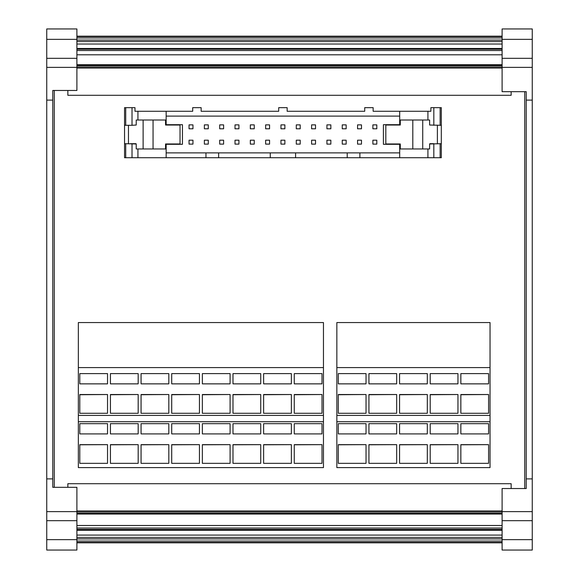 <?xml version="1.0" encoding="UTF-8"?>
<svg xmlns="http://www.w3.org/2000/svg" width="579" height="579" viewBox="0 0 579 579"><rect width="100%" height="100%" fill="white"/><g stroke="black" fill="none" stroke-linecap="round" stroke-linejoin="round"><path stroke-width="0.87" d="M412.805 148.969L412.805 120.019L400.292 120.019L400.292 125.028L385.817 125.028L385.817 143.968L400.292 143.968L400.292 148.969L429.625 148.969L429.625 143.968M412.805 120.019L429.625 120.019L429.625 125.028M153.051 120.019L153.051 148.969L165.558 148.969L165.558 143.968L180.033 143.968L180.033 125.028L165.558 125.028L165.558 120.019L136.224 120.019L136.224 125.028L132.019 125.296L132.019 107.658L134.979 107.658L134.979 111.277L166.159 111.277L166.159 124.695L182.443 124.695L182.443 144.294L165.558 144.294M153.051 148.969L143.114 148.969L143.114 120.019M76.898 65.232L502.102 65.232M76.898 67.367L76.898 58.32L46.74 58.32L46.74 67.367L76.898 67.367L76.898 90.469L52.776 90.469L54.281 90.469L54.281 487.323L52.776 487.323L76.898 487.323L76.898 511.633L46.74 511.633L46.74 520.68L76.898 520.68L76.898 511.633M502.102 511.633L502.102 520.68L532.26 520.68L532.26 511.633L502.102 511.633L502.102 488.531L526.224 488.531L524.719 488.531L524.719 91.677L526.224 91.677L502.102 91.677L502.102 67.367L532.26 67.367L532.26 58.32L502.102 58.32L502.102 67.367M336.848 421.707L490.037 421.707L490.037 467.6L336.848 467.6L336.848 322.554L336.848 458.858M78.346 322.554L78.346 415.418L323.458 415.418L323.458 367.593L78.346 367.593L78.346 322.554L323.458 322.554L323.458 367.593M511.148 91.677L511.148 95.296L67.852 95.296L67.852 90.469M511.148 488.531L511.148 483.704L67.852 483.704L67.852 487.323M76.898 36.188L502.102 36.188M76.898 542.812L502.102 542.812M76.898 537.421L502.102 537.421M76.898 535.083L502.102 535.083M76.898 530.277L502.102 530.277M76.898 529.423L502.102 529.423M76.898 528.041L502.102 528.041M76.898 525.479L502.102 525.479M76.898 514.029L502.102 514.029M76.898 513.768L502.102 513.768M76.898 64.725L502.102 64.725M76.898 49.179L502.102 49.179M76.898 44.018L502.102 44.018M76.898 41.579L502.102 41.579M502.102 539.657L502.102 520.68L532.26 520.68L532.26 539.657L502.102 539.657L502.102 550.05L532.26 550.05L532.26 539.657M526.224 488.531L526.224 91.677M502.102 58.32L502.102 39.343L532.26 39.343L532.26 28.95L502.102 28.95L502.102 39.343M532.26 511.633L532.26 478.884L526.224 478.884M532.26 478.884L532.26 100.116L526.224 100.116M532.26 100.116L532.26 67.367M532.26 58.32L532.26 39.343M76.898 39.343L76.898 28.95L46.74 28.95L46.74 39.343L76.898 39.343L76.898 58.32M52.776 90.469L52.776 487.323M76.898 520.68L76.898 539.657L46.74 539.657L46.74 550.05L76.898 550.05L76.898 539.657M46.74 39.343L46.74 58.32M46.74 67.367L46.74 100.116L52.776 100.116M46.74 100.116L46.74 478.884L52.776 478.884M46.74 478.884L46.74 511.633M46.74 520.68L46.74 539.657M79.793 444.788L79.793 463.338L107.535 463.338L107.535 444.658L79.793 444.788M110.43 444.788L110.43 463.338L138.178 463.338L138.178 444.658L110.43 444.788M141.073 444.788L141.073 463.338L168.815 463.338L168.815 444.658L141.073 444.788M171.71 444.788L171.71 463.338L199.451 463.338L199.451 444.658L171.71 444.788M202.346 444.788L202.346 463.338L230.095 463.338L230.095 444.658L202.346 444.788M232.99 444.788L232.99 463.338L260.731 463.338L260.731 444.658L232.99 444.788M263.626 444.788L263.626 463.338L291.367 463.338L291.367 444.658L263.626 444.788M294.262 444.788L294.262 463.338L322.011 463.338L322.011 444.658L294.262 444.788M79.793 394.733L79.793 413.283L107.535 413.283L107.535 394.523L79.793 394.733M110.43 394.733L110.43 413.283L138.178 413.283L138.178 394.523L110.43 394.733M141.073 394.733L141.073 413.283L168.815 413.283L168.815 394.523L141.073 394.733M171.71 394.733L171.71 413.283L199.451 413.283L199.451 394.523L171.71 394.733M202.346 394.733L202.346 413.283L230.095 413.283L230.095 394.523L202.346 394.733M232.99 394.733L232.99 413.283L260.731 413.283L260.731 394.523L232.99 394.733M263.626 394.733L263.626 413.283L291.367 413.283L291.367 394.523L263.626 394.733M294.262 394.733L294.262 413.283L322.011 413.283L322.011 394.523L294.262 394.733M79.793 444.658L107.535 444.658M107.535 433.91L107.535 423.676L107.535 433.91L79.793 433.91L79.793 423.676L107.535 423.676M79.793 433.91L79.793 423.676M110.43 444.658L138.178 444.658M138.178 433.91L138.178 423.676L138.178 433.91L110.43 433.91L110.43 423.676L138.178 423.676M110.43 433.91L110.43 423.676M141.073 444.658L168.815 444.658M168.815 433.91L168.815 423.676L168.815 433.91L141.073 433.91L141.073 423.676L168.815 423.676M141.073 433.91L141.073 423.676M171.71 444.658L199.451 444.658M199.451 433.91L199.451 423.676L199.451 433.91L171.71 433.91L171.71 423.676L199.451 423.676M171.71 433.91L171.71 423.676M202.346 444.658L230.095 444.658M230.095 433.91L230.095 423.676L230.095 433.91L202.346 433.91L202.346 423.676L230.095 423.676M202.346 433.91L202.346 423.676M232.99 444.658L260.731 444.658M260.731 433.91L260.731 423.676L260.731 433.91L232.99 433.91L232.99 423.676L260.731 423.676M232.99 433.91L232.99 423.676M263.626 444.658L291.367 444.658M291.367 433.91L291.367 423.676L291.367 433.91L263.626 433.91L263.626 423.676L291.367 423.676M263.626 433.91L263.626 423.676M294.262 444.658L322.011 444.658M322.011 433.91L322.011 423.676L322.011 433.91L294.262 433.91L294.262 423.676L322.011 423.676M294.262 433.91L294.262 423.676M79.793 394.523L107.535 394.523M107.535 383.863L107.535 373.621L107.535 383.863L79.793 383.863L79.793 373.621L107.535 373.621M79.793 383.863L79.793 373.621M110.43 394.523L138.178 394.523M138.178 383.863L138.178 373.621L138.178 383.863L110.43 383.863L110.43 373.621L138.178 373.621M110.43 383.863L110.43 373.621M141.073 394.523L168.815 394.523M168.815 383.863L168.815 373.621L168.815 383.863L141.073 383.863L141.073 373.621L168.815 373.621M141.073 383.863L141.073 373.621M171.71 394.523L199.451 394.523M199.451 383.863L199.451 373.621L199.451 383.863L171.71 383.863L171.71 373.621L199.451 373.621M171.71 383.863L171.71 373.621M202.346 394.523L230.095 394.523M230.095 383.863L230.095 373.621L230.095 383.863L202.346 383.863L202.346 373.621L230.095 373.621M202.346 383.863L202.346 373.621M232.99 394.523L260.731 394.523M260.731 383.863L260.731 373.621L260.731 383.863L232.99 383.863L232.99 373.621L260.731 373.621M232.99 383.863L232.99 373.621M263.626 394.523L291.367 394.523M291.367 383.863L291.367 373.621L291.367 383.863L263.626 383.863L263.626 373.621L291.367 373.621M263.626 383.863L263.626 373.621M294.262 394.523L322.011 394.523M322.011 383.863L322.011 373.621L322.011 383.863L294.262 383.863L294.262 373.621L322.011 373.621M294.262 383.863L294.262 373.621M323.458 421.707L323.458 467.6L78.346 467.6L78.346 421.707L323.458 421.707L323.458 415.418M78.346 421.707L78.346 367.593M338.295 444.788L338.295 463.338L366.037 463.338L366.037 444.658L338.295 444.788M368.932 444.788L368.932 463.338L396.673 463.338L396.673 444.658L368.932 444.788M399.568 444.788L399.568 463.338L427.316 463.338L427.316 444.658L399.568 444.788M430.211 444.788L430.211 463.338L457.953 463.338L457.953 444.658L430.211 444.788M460.848 444.788L460.848 463.338L488.589 463.338L488.589 444.658L460.848 444.788M338.295 394.733L338.295 413.283L366.037 413.283L366.037 394.523L338.295 394.733M368.932 394.733L368.932 413.283L396.673 413.283L396.673 394.523L368.932 394.733M399.568 394.733L399.568 413.283L427.316 413.283L427.316 394.523L399.568 394.733M430.211 394.733L430.211 413.283L457.953 413.283L457.953 394.523L430.211 394.733M460.848 394.733L460.848 413.283L488.589 413.283L488.589 394.523L460.848 394.733M338.295 444.658L366.037 444.658M366.037 433.91L366.037 423.676L366.037 433.91L338.295 433.91L338.295 423.676L366.037 423.676M338.295 433.91L338.295 423.676M368.932 444.658L396.673 444.658M396.673 433.91L396.673 423.676L396.673 433.91L368.932 433.91L368.932 423.676L396.673 423.676M368.932 433.91L368.932 423.676M399.568 444.658L427.316 444.658M427.316 433.91L427.316 423.676L427.316 433.91L399.568 433.91L399.568 423.676L427.316 423.676M399.568 433.91L399.568 423.676M430.211 444.658L457.953 444.658M457.953 433.91L457.953 423.676L457.953 433.91L430.211 433.91L430.211 423.676L457.953 423.676M430.211 433.91L430.211 423.676M460.848 444.658L488.589 444.658M488.589 433.91L488.589 423.676L488.589 433.91L460.848 433.91L460.848 423.676L488.589 423.676M460.848 433.91L460.848 423.676M338.295 394.523L366.037 394.523M366.037 383.863L366.037 373.621L366.037 383.863L338.295 383.863L338.295 373.621L366.037 373.621M338.295 383.863L338.295 373.621M368.932 394.523L396.673 394.523M396.673 383.863L396.673 373.621L396.673 383.863L368.932 383.863L368.932 373.621L396.673 373.621M368.932 383.863L368.932 373.621M399.568 394.523L427.316 394.523M427.316 383.863L427.316 373.621L427.316 383.863L399.568 383.863L399.568 373.621L427.316 373.621M399.568 383.863L399.568 373.621M430.211 394.523L457.953 394.523M457.953 383.863L457.953 373.621L457.953 383.863L430.211 383.863L430.211 373.621L457.953 373.621M430.211 383.863L430.211 373.621M460.848 394.523L488.589 394.523M488.589 383.863L488.589 373.621L488.589 383.863L460.848 383.863L460.848 373.621L488.589 373.621M460.848 383.863L460.848 373.621M490.037 421.707L490.037 367.593L336.848 367.593M336.848 415.418L490.037 415.418M490.037 367.593L490.037 322.554L336.848 322.554M128.466 125.296L128.466 143.693M136.224 143.968L136.224 148.969L143.114 148.969M136.007 143.968L124.543 143.693L124.543 125.296L132.019 125.296M124.543 143.693L124.543 157.72L205.965 157.72L205.965 152.892L166.159 152.892M437.384 143.693L437.384 125.296M429.842 125.028L441.307 125.296L441.307 143.693L429.842 143.968M166.159 111.277L192.698 111.277L192.698 107.658L201.145 107.658L201.145 111.277L278.702 111.277L278.702 107.658L287.148 107.658L287.148 111.277L364.712 111.277L364.712 107.658L373.151 107.658L373.151 111.277L430.877 111.277L430.877 107.658L440.134 107.658L440.134 125.296M205.965 152.892L218.63 152.892L218.63 157.72L441.307 157.72L441.307 143.693M347.219 157.72L347.219 152.892L218.63 152.892M400.292 144.294L383.407 144.294L383.407 124.695L400.292 124.695M165.558 124.695L166.159 124.695M166.159 116.104L399.691 116.104M429.842 143.693L433.83 143.693L433.83 157.72M399.691 111.277L399.691 124.695M124.543 125.296L124.543 107.658L132.019 107.658M130.579 143.693L136.007 143.693M200.059 157.72L181.965 157.72M347.219 152.892L359.885 152.892L359.885 157.72M399.691 152.892L359.885 152.892M441.307 125.296L441.307 107.658L440.134 107.658M270.263 157.72L270.263 152.892M295.594 152.892L295.594 157.72M399.691 144.294L399.691 157.72M166.159 144.294L166.159 157.72M205.965 157.72L218.63 157.72M189.051 124.876L189.051 128.799L192.966 128.799L192.966 124.876L189.051 124.876M204.365 124.876L204.365 128.799L208.288 128.799L208.288 124.876L204.365 124.876M219.687 124.876L219.687 128.799L223.61 128.799L223.61 124.876L219.687 124.876M235.009 124.876L235.009 128.799L238.924 128.799L238.924 124.876L235.009 124.876M250.323 124.876L250.323 128.799L254.246 128.799L254.246 124.876L250.323 124.876M265.645 124.876L265.645 128.799L269.568 128.799L269.568 124.876L265.645 124.876M280.967 124.876L280.967 128.799L284.882 128.799L284.882 124.876L280.967 124.876M296.289 124.876L296.289 128.799L300.204 128.799L300.204 124.876L296.289 124.876M311.603 124.876L311.603 128.799L315.526 128.799L315.526 124.876L311.603 124.876M326.925 124.876L326.925 128.799L330.848 128.799L330.848 124.876L326.925 124.876M342.247 124.876L342.247 128.799L346.162 128.799L346.162 124.876L342.247 124.876M357.561 124.876L357.561 128.799L361.484 128.799L361.484 124.876L357.561 124.876M372.883 124.876L372.883 128.799L376.806 128.799L376.806 124.876L372.883 124.876M204.365 140.198L204.365 144.113L208.288 144.113L208.288 140.198L204.365 140.198M219.687 140.198L219.687 144.113L223.61 144.113L223.61 140.198L219.687 140.198M235.009 140.198L235.009 144.113L238.924 144.113L238.924 140.198L235.009 140.198M250.323 140.198L250.323 144.113L254.246 144.113L254.246 140.198L250.323 140.198M265.645 140.198L265.645 144.113L269.568 144.113L269.568 140.198L265.645 140.198M280.967 140.198L280.967 144.113L284.882 144.113L284.882 140.198L280.967 140.198M296.289 140.198L296.289 144.113L300.204 144.113L300.204 140.198L296.289 140.198M311.603 140.198L311.603 144.113L315.526 144.113L315.526 140.198L311.603 140.198M326.925 140.198L326.925 144.113L330.848 144.113L330.848 140.198L326.925 140.198M342.247 140.198L342.247 144.113L346.162 144.113L346.162 140.198L342.247 140.198M357.561 140.198L357.561 144.113L361.484 144.113L361.484 140.198L357.561 140.198M372.883 140.198L372.883 144.113L376.806 144.113L376.806 140.198L372.883 140.198M189.051 140.198L189.051 144.113L192.966 144.113L192.966 140.198L189.051 140.198M76.898 40.089L502.102 40.089M76.898 37.953L502.102 37.953M76.898 36.629L502.102 36.629M76.898 542.371L502.102 542.371M76.898 541.047L502.102 541.047M76.898 538.911L502.102 538.911M76.898 513.327L502.102 513.327M76.898 512.002L502.102 512.002M76.898 510.939L502.102 510.939M76.898 68.061L502.102 68.061M76.898 66.998L502.102 66.998M76.898 65.673L502.102 65.673M76.898 54.795L502.102 54.795M76.898 50.532L502.102 50.532M76.898 49.201L502.102 49.201M76.898 48.831L502.102 48.831M76.898 48.73L502.102 48.73M76.898 48.477L502.102 48.477M137.932 120.019L137.932 111.277M132.019 157.72L132.019 143.693M137.932 157.72L137.932 148.969M422.735 148.969L422.735 120.019M433.83 125.296L433.83 107.658M427.917 120.019L427.917 111.277M427.917 157.72L427.917 148.969M125.715 125.296L125.715 107.658M440.134 143.693L440.134 157.72M125.715 157.72L125.715 143.693"/></g></svg>
